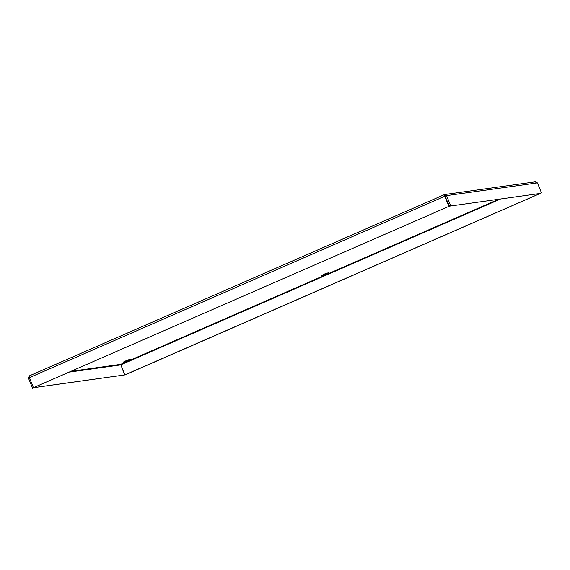<?xml version="1.0" encoding="UTF-8"?>
<svg xmlns="http://www.w3.org/2000/svg" width="570" height="570" viewBox="0 0 570 570"><rect width="100%" height="100%" fill="white"/><g stroke="black" fill="none" stroke-linecap="round" stroke-linejoin="round"><path stroke-width="0.85" d="M326.083 274.049L321.081 275.766L324.729 273.928L328.619 272.688L326.083 274.049M128.143 360.496L123.141 362.207L126.789 360.368L130.68 359.129L128.143 360.496M540.581 193.301L125.236 374.825L124.823 374.882L120.69 364.358L124.638 374.953L33.758 387.643M500.574 198.987L120.74 364.864L120.69 364.358L498.779 199.243M540.203 193.437L124.823 374.882M540.631 193.415L540.225 193.472M535.508 181.802L444.792 194.513L444.372 194.634L444.828 195.745L449.452 206.155L540.31 193.422L449.452 206.155M535.059 181.923L537.41 182.885L446.552 195.617L444.344 194.634L29.433 375.83L29.369 377.668L33.459 387.685L449.26 206.219L444.885 195.881L446.552 195.617L450.635 205.635M537.41 182.885L541.5 192.902M444.372 194.634L444.885 195.881M29.369 377.668L444.764 196.265L448.854 206.276M33.459 387.685L449.26 206.219M124.638 374.953L33.773 387.685M444.322 194.655L29.49 375.815L28.5 378.188L32.59 388.199M28.5 378.188L29.419 377.789M71.307 371.277L120.69 364.358M120.548 364.935L69.426 372.096"/></g></svg>
